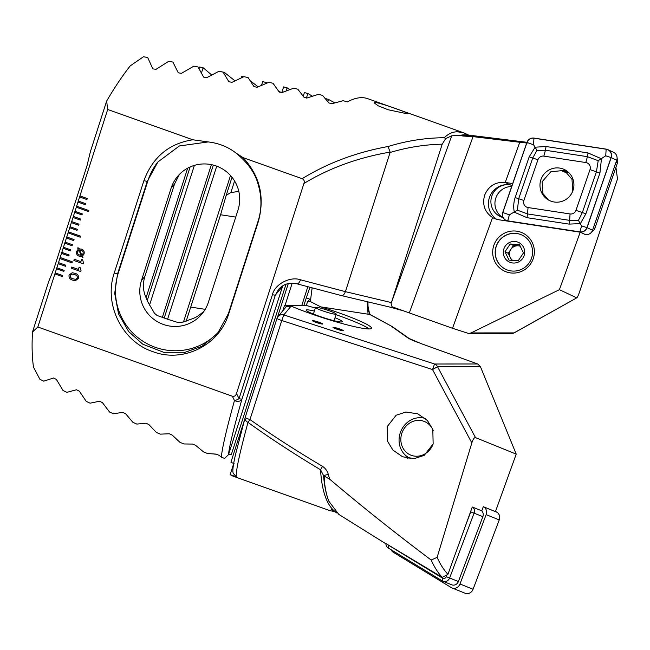 <?xml version="1.0" encoding="UTF-8"?>
<svg xmlns="http://www.w3.org/2000/svg" width="650" height="650" viewBox="0 0 650 650"><rect width="100%" height="100%" fill="white"/><g stroke="black" fill="none" stroke-linecap="round" stroke-linejoin="round"><path stroke-width="0.97" d="M468.674 135.111L464.1 132.957L457.592 131.779C452.79 131.747 448.354 133.721 444.275 137.711L445.689 138.58L451.726 135.817L466.7 135.021L471.144 135.541M466.066 136.102L473.338 135.688L526.939 142.293M503.051 217.563A16.794 16.526 115.1 0 1 491.831 196.032A16.794 16.526 115.1 0 1 510.144 184.811A18.956 18.655 -64.9 0 0 496.608 219.269M502.434 217.376A16.794 16.526 115.1 0 1 511.68 186.501M512.696 183.576L505.001 182.398C495.365 181.773 488.573 186.038 484.624 195.211C482.089 204.718 484.738 212.16 492.546 217.539A18.956 18.655 -64.9 0 0 498.948 219.781L580.19 232.196L585.358 234.569M531.538 258.221A18.956 18.655 -64.9 0 0 521.918 235.024A18.956 18.655 -64.9 0 0 496.218 246.171A18.956 18.655 -64.9 0 0 505.846 269.368A18.956 18.655 -64.9 0 0 531.538 258.221M493.854 245.318A21.125 20.792 115.1 0 1 520.423 232.066A21.125 20.792 115.1 0 1 533.211 258.741A21.125 20.792 115.1 0 1 506.642 272.001A21.125 20.792 115.1 0 1 493.854 245.318M406.786 113.701L388.099 109.736L378.178 105.796L374.181 102.854L375.099 102.432C381.014 102.928 414.334 114.79 406.786 113.701L407.631 113.555M58.524 262.641L58.175 263.664L65.487 266.264L65.821 265.233L58.508 262.632L37.838 327.007L32.5 331.988A195.016 57.696 109.6 0 0 33.491 367.136L39.902 379.283L43.753 381.168L53.576 377.991L56.436 379.478L63.026 390.488L66.885 392.324L76.513 389.773L79.389 391.219L86.239 401.399L90.114 403.187L99.556 401.221L102.44 402.634L109.549 412.027L113.441 413.774L122.696 412.36L125.596 413.733L132.941 422.386L136.849 424.084L145.933 423.207L148.842 424.539L156.414 432.486L160.339 434.143L169.26 433.769L172.185 435.069L179.969 442.341L183.901 443.958L192.676 444.072L195.601 445.339L203.604 451.953L207.545 453.529L216.166 454.114L219.107 455.349L221.366 457.202C221.951 448.947 226.314 430.056 234.463 400.53L232.326 396.207C234.431 396.654 235.812 395.761 236.486 393.526L239.054 398.637L272.439 294.653C274.747 284.245 290.16 276.071 300.479 279.793L345.418 291.655L390.098 152.482C407.266 147.347 424.637 144.576 442.211 144.17L391.105 303.485L392.121 306.8L409.321 312.91L473.054 136.63L462.922 136.029A195.016 57.696 -70.4 0 1 467.902 135.452A195.016 57.696 -70.4 0 1 469.991 135.566M464.1 132.957L367.746 98.678A195.016 57.696 109.6 0 0 361.692 97.663A195.016 57.696 109.6 0 0 347.457 101.855L343.094 100.701L332.012 103.699L328.908 102.968L322.538 95.379L318.419 94.331L307.133 97.963L304.021 97.264L297.806 89.204L293.67 88.197L282.173 92.479L279.053 91.812L272.992 83.265L268.848 82.306L257.132 87.263L253.996 86.629L248.097 77.578L243.937 76.659L232.001 82.322L228.857 81.729L223.121 72.15L218.953 71.264L206.773 77.675L203.612 77.114L198.063 66.983L193.879 66.146L181.447 73.336L178.279 72.816L172.916 62.091L168.716 61.311L156.016 69.331L152.831 68.859L147.672 57.501L143.455 56.769L130.219 65.877A195.016 57.696 109.6 0 0 106.657 101.026L107.681 109.484L192.839 139.782L208.236 141.928C218.782 143.195 227.914 146.819 235.633 152.782L243.076 157.657L302.169 178.685C327.706 163.02 356.338 152.295 388.074 146.51C406.624 140.814 425.352 137.881 444.275 137.711M64.171 270.368L56.859 267.767L56.55 268.791L63.846 271.391L64.171 270.368M55.226 272.902L54.884 273.926L62.197 276.526L62.522 275.502L55.209 272.894M232.326 396.207L37.838 327.007M236.486 393.526L303.924 183.471C304.679 181.261 304.094 179.668 302.169 178.685M192.839 139.782C169.016 143.479 152.701 157.105 143.902 180.659L114.246 273.033C103.374 304.744 122.72 341.933 152.815 351.618C182.406 363.082 219.026 345.995 228.743 313.771L258.399 221.398C264.956 197.015 259.854 175.768 243.076 157.657M107.681 109.484L79.601 196.95L86.913 199.55L87.238 198.526L79.926 195.918M79.942 195.926L77.951 202.077L85.264 204.685L85.589 203.653L78.276 201.053L76.302 207.212L88.489 211.551L88.822 210.519L76.635 206.188M76.651 206.188L74.653 212.339L81.965 214.947L82.298 213.915L74.986 211.315L73.011 217.474L80.324 220.074L80.649 219.05L73.336 216.45M73.353 216.45L71.362 222.609L78.674 225.209L78.999 224.185L71.687 221.577L69.712 227.736L77.025 230.344L77.358 229.312L70.046 226.712L68.063 232.871L80.251 237.209L80.584 236.178L68.396 231.847L68.079 232.871L80.251 237.201M68.079 232.871L66.414 238.006L73.726 240.606L74.059 239.574L66.747 236.974L64.772 243.132L72.085 245.732L72.41 244.709L65.097 242.109M65.114 242.109L63.123 248.268L70.436 250.868L70.761 249.844L63.448 247.236L61.474 253.394L68.786 256.002L69.119 254.971L61.807 252.371M61.815 252.379L59.824 258.529L72.012 262.868L72.345 261.836L60.158 257.506L58.508 262.632M80.754 271.562L71.378 268.223L71.76 267.044L78.382 269.401L79.105 267.158L80.104 267.516L81.039 270.676L80.754 271.562M83.249 263.794L73.873 260.463L74.254 259.277L80.876 261.633L81.599 259.399L82.599 259.756L83.533 262.909L83.249 263.794L73.873 260.463M78.26 249.178L77.634 247.999L78.049 247.666L78.821 248.926L81.486 249.096C83.777 249.949 84.622 251.591 84.021 254.02L82.396 256.189L83.029 257.278L82.517 257.571L81.851 256.425L79.203 256.197C76.928 255.369 76.074 253.744 76.668 251.322L78.276 249.178L77.634 247.999L78.049 247.674M75.376 280.678L72.719 280.134C69.956 279.427 68.746 277.721 69.062 275.015L72.199 272.748L74.896 273.293C77.634 273.991 78.861 275.689 78.561 278.395L75.368 280.678L72.703 280.134C69.972 279.427 68.762 277.721 69.079 275.015L72.207 272.748M505.245 182.439L519.764 142.269L527.264 143.089M471.063 332.922L513.996 332.898L576.818 297.814L514.361 332.776A5.419 2.446 -119.2 0 1 513.996 332.898A5.419 5.143 90 0 1 511.712 333.458L468.65 333.483L471.063 332.922L559.414 289.664L576.648 297.838C577.224 297.773 578.151 295.896 579.434 292.216L617.5 178.961L615.924 167.294M409.321 312.91L452.514 328.283L492.546 217.539M452.514 328.283L468.65 333.483M559.414 289.664L580.19 232.196M461.232 135.655L462.922 136.029M391.349 302.575L345.418 291.655C344.248 294.661 342.818 295.929 341.112 295.449M392.121 306.8A5.419 3.299 103.4 0 1 390.26 307.182L341.421 295.571L296.847 283.798A5.419 2.502 104.8 0 0 300.479 279.793M388.074 146.51L390.146 152.092C358.191 157.568 329.452 168.025 303.924 183.471M442.211 144.17L445.689 138.58M106.657 101.026L90.447 151.507L87.011 165.709L54.056 268.344L48.709 281.507L32.5 331.988M282.709 285.902L228.516 454.667L224.575 458.396L221.366 457.202M278.582 289.388L275.34 295.1L241.954 399.084C233.578 428.74 229.101 447.265 228.516 454.667M179.359 174.444L174.558 183.982L144.901 276.356C142.553 283.92 142.984 291.102 146.185 297.919A35.214 35.002 -140.4 0 0 148.817 303.591L154.505 313.308L157.138 315.494L166.221 318.719A35.214 35.002 -140.4 0 0 170.243 320.068L178.238 322.587L181.626 322.433L192.993 318.557A35.214 35.002 -140.4 0 0 198.356 315.738L203.84 311.48M171.121 188.126L141.464 280.499A35.214 35.002 -140.4 0 0 202.036 313.852A35.214 35.002 -140.4 0 0 208.374 302.283L238.038 209.909A35.214 35.002 -140.4 0 0 177.466 176.556A35.214 35.002 -140.4 0 0 171.121 188.126L174.558 183.982M208.236 141.928L179.351 145.966L157.869 161.996L147.225 181.472L117.569 273.845L114.692 293.345L118.552 313.901L128.635 331.533L142.813 344.224L165.002 352.812L183.617 352.804L202.093 346.239L217.758 333.084L228.402 313.609L258.058 221.236C261.966 209.154 261.901 196.552 257.863 183.43C254.743 172.396 247.333 162.183 235.633 152.782M234.463 400.53A5.419 3.77 15.8 0 0 241.954 399.084A5.419 0.544 17.8 0 1 241.678 399.149A5.419 0.544 17.8 0 1 239.054 398.637A5.419 2.21 152.4 0 1 234.463 400.53M158.259 161.533A59.589 59.239 -140.4 0 0 147.964 180.586L118.308 272.959A59.589 59.239 -140.4 0 0 219.237 331.224M473.054 136.63L519.764 142.269M79.836 248.763L78.821 248.926M82.534 257.562L81.851 256.425M80.933 256.547L79.203 256.197C76.944 255.369 76.099 253.744 76.684 251.322L76.668 251.322M76.684 251.322L78.276 249.178M81.827 255.101L83.054 253.614C83.419 251.908 82.778 250.803 81.112 250.283L79.438 250.023L81.827 255.101L83.038 253.614C83.436 251.908 82.794 250.803 81.128 250.283L79.788 249.998M81.282 255.287L78.869 250.177L77.667 251.688C77.277 253.354 77.894 254.459 79.511 254.987L81.266 255.287L78.853 250.177M73.889 260.463L74.271 259.285M80.892 261.633L81.608 259.407M80.754 271.554L71.378 268.223L71.776 267.044M79.121 267.166L78.382 269.401M75.538 279.338L77.447 278.005C77.472 276.136 76.489 274.999 74.49 274.609L72.077 274.089L70.184 275.421C70.143 277.29 71.126 278.419 73.125 278.817L75.538 279.338L77.431 278.005C77.456 276.136 76.472 274.999 74.474 274.609L72.085 274.089M59.841 258.529L72.012 262.86M61.49 253.394L68.786 255.994M63.139 248.268L70.436 250.859M64.789 243.132L72.085 245.732M66.43 238.006L73.734 240.597M69.729 227.736L77.025 230.336M71.378 222.609L78.674 225.201M73.028 217.474L80.324 220.074M74.669 212.339L81.973 214.939M76.318 207.212L88.489 211.543M77.968 202.077L85.264 204.677M79.617 196.95L86.913 199.542M54.901 273.926L62.197 276.518M56.55 268.791L63.846 271.391M58.199 263.664L65.496 266.256M512.728 260.463A8.125 7.995 115.1 0 1 520.366 246.285M505.903 269.392A18.956 18.655 115.1 0 1 498.534 241.792A18.956 18.655 115.1 0 1 521.974 235.048M504.993 251.769L509.007 260.154L518.245 260.739L523.461 252.939L519.447 244.562L510.209 243.977L504.993 251.769L508.251 253.297L511.648 260.382M522.827 258.221A10.831 10.66 115.1 0 1 507.967 261.243A10.831 10.66 115.1 0 1 505.164 246.269A10.831 10.66 115.1 0 1 520.016 243.246A10.831 10.66 115.1 0 1 522.827 258.221M520.179 245.928L513.467 245.505L508.251 253.297M513.467 245.505L510.209 243.977M572.739 191.141L571.992 179.294L566.54 172.908L561.616 170.69L550.867 171.722L542.149 181.675L542.904 193.513L548.356 199.891M567.068 172.079A19.5 19.191 115.1 0 1 567.97 171.852M591.988 231.498A5.419 5.33 -64.9 0 0 594.88 228.296L617.476 162.793A5.419 5.33 -64.9 0 0 617.086 158.356M572.975 190.507A17.201 16.924 -64.9 0 0 564.241 169.463A17.201 16.924 -64.9 0 0 540.93 179.579A17.201 16.924 -64.9 0 0 549.664 200.623A17.201 16.924 -64.9 0 0 572.975 190.507M566.898 171.015A17.201 16.924 -64.9 0 0 561.08 170.568M543.855 156.13A5.419 5.33 -64.9 0 0 537.948 159.746L523.892 200.476A5.419 5.33 -64.9 0 0 528.076 207.545L570.05 213.956A5.419 5.33 -64.9 0 0 575.965 210.34L590.013 169.601A5.419 5.33 -64.9 0 0 585.829 162.541L543.855 156.13L545.431 150.256L536.965 150.377L532.724 158.039L537.948 159.746M533.975 138.084A6.5 6.394 -64.9 0 0 526.89 142.431L502.718 212.485A6.5 6.394 -64.9 0 0 507.739 220.959L579.93 231.993A6.5 6.394 -64.9 0 0 587.023 227.654L611.187 157.593A6.5 6.394 -64.9 0 0 606.166 149.118L533.975 138.084M585.211 234.553L585.479 234.585A6.5 6.394 -64.9 0 0 592.564 230.246L616.736 160.192A6.5 6.394 -64.9 0 0 613.438 152.238L607.888 149.638M507.756 220.854L579.946 231.887A6.394 6.289 -64.9 0 0 586.918 227.614L611.089 157.56A6.394 6.289 -64.9 0 0 606.149 149.224L533.959 138.198A6.394 6.289 -64.9 0 0 526.988 142.464L502.824 212.526A6.394 6.289 -64.9 0 0 507.756 220.854L509.372 214.833L502.824 212.526M536.965 150.377L535.113 147.192L546.033 146.518L588.006 152.929L601.453 158.779L599.926 173.062L585.878 213.793L580.377 223.624L569.034 224.112L527.061 217.693L514.296 212.168C513.313 207.236 513.597 202.369 515.141 197.567L529.189 156.829L535.113 147.192L533.536 144.779L526.988 142.464M529.189 156.829L532.724 158.039L518.668 198.77L517.416 210.186L509.372 214.833M517.416 210.186L527.662 213.956L569.644 220.366L578.435 220.399L582.343 212.591L596.399 171.852L598.203 160.696L605.727 155.805L606.149 149.224M578.435 220.399L581.563 225.867L586.918 227.614M598.203 160.696L587.405 156.666L585.829 162.541M342.566 330.728A5.419 0.544 17.8 0 0 339.698 329.55A5.419 0.544 17.8 0 0 333.613 327.852M339.869 329.03A5.419 0.544 17.8 0 0 333.019 327.381A5.419 0.544 17.8 0 0 336.481 329.038A5.419 0.544 17.8 0 0 343.33 330.688A5.419 0.544 17.8 0 0 339.869 329.03M336.879 513.012L331.557 509.511L330.062 510.681L334.141 511.485M385.897 543.806L338.796 514.394L328.9 501.28C326.698 495.836 325.203 489.149 324.407 481.236L323.546 475.532L320.556 469.788C293.963 453.838 269.774 438.035 247.991 422.378C239.306 454.326 235.463 472.493 236.446 476.897L233.123 473.216L232.871 471.575C232.757 468.081 233.732 462.028 235.796 453.399L245.131 417.641A5.419 3.916 15.6 0 0 247.991 422.378L249.974 419.551C271.765 434.996 295.953 450.596 322.538 466.367L320.556 469.788A195.016 57.696 -70.4 0 0 335.822 512.078M442.244 577.346C438.108 573.016 434.419 567.239 431.169 560.032L437.125 557.351C440.156 564.176 443.763 569.839 447.939 574.34L442.244 577.346L385.897 543.538M328.9 501.28A196.601 58.167 109.6 0 1 323.546 475.532L328.283 474.402L329.737 479.221C361.14 505.879 394.948 532.813 431.169 560.032M329.737 479.221L324.773 476.377L324.09 477.376M321.977 324.025A5.419 0.544 17.8 0 0 319.109 322.847A5.419 0.544 17.8 0 0 313.024 321.149M319.28 322.335A5.419 0.544 17.8 0 0 312.431 320.678A5.419 0.544 17.8 0 0 315.892 322.335A5.419 0.544 17.8 0 0 322.741 323.993A5.419 0.544 17.8 0 0 319.28 322.335M335.002 317.736A18.956 1.901 -162.2 0 1 342.111 321.856A18.956 1.901 -162.2 0 1 318.289 315.908A18.956 1.901 -162.2 0 1 306.191 310.318A18.956 1.901 -162.2 0 1 314.373 311.106M367.957 301.884L368.046 308.994L369.419 313.381L370.662 314.827A5.419 4.769 118.6 0 0 369.72 314.454L320.718 306.865A48.75 4.883 17.8 0 1 340.267 313.332A48.75 4.883 17.8 0 1 371.459 328.242A48.75 4.883 17.8 0 1 309.806 313.349A48.75 4.883 17.8 0 1 291.127 306.077L286.187 306.776L286.609 306.264L284.473 305.5L306.312 305.492L307.458 301.909L309.871 299.219L306.321 297.822L309.977 287.267M335.985 314.681A48.75 4.883 -162.2 0 1 339.438 315.9A48.75 4.883 -162.2 0 1 369.241 328.949M291.127 306.077L283.79 314.925A5.419 5.387 -140.4 0 0 277.973 316.599L277.973 316.599A5.419 5.387 -140.4 0 0 276.998 318.378A5.419 0.544 -162.2 0 0 276.989 318.402L245.188 417.446A5.419 3.916 15.6 0 0 245.131 417.641A5.419 5.419 0 0 1 245.188 417.446A5.419 0.544 -162.2 0 1 245.196 417.43L276.981 318.419A5.419 0.544 -162.2 0 0 280.451 320.06A5.419 0.544 -162.2 0 0 281.775 320.507L249.974 419.551A5.419 0.544 -162.2 0 1 245.188 417.446M236.446 476.897L230.165 474.654A195.016 57.696 109.6 0 0 233.707 476.401L330.062 510.681M234.195 463.783L230.937 462.199L244.359 420.396M285.984 284.334L231.408 454.317L228.613 454.358M216.97 454.277L214.386 454.066M404.885 454.724L407.672 458.266M387.181 426.652L387.514 441.188L392.901 450.076L402.618 456.796L414.408 458.583L424.166 455.382L433.144 443.958L432.811 429.431L427.424 420.534L417.706 413.814L405.909 412.035L396.151 415.228L387.181 426.652M417.649 342.339A21.669 2.169 -162.2 0 1 407.745 337.821A5.419 5.135 125.2 0 1 409.224 338.528L421.273 343.688L477.693 363.976L480.448 366.706L516.222 454.122L495.446 511.591L483.283 506.691L481.788 510.835L472.282 507.008L447.939 574.34M516.222 454.122L475.507 437.604C474.289 437.434 473.07 439.205 471.843 442.91L437.125 557.351M328.283 474.402C327.356 471.023 325.447 468.341 322.538 466.367M409.224 338.528L392.291 326.617L369.72 314.454L367.055 301.665M471.843 442.91L432.534 369.574L437.515 366.722L475.507 437.604M230.165 474.654L233.61 463.905M282.766 310.814L284.473 305.5M276.989 318.402A5.419 5.419 0 0 1 277.973 316.599L286.609 306.264M320.718 306.865L310.359 301.543L312.138 287.836M310.359 301.543L307.458 301.909M199.062 68.681L199.599 67.007L203.133 67.738L211.64 74.913M220.716 71.638L224.258 72.337L234.918 80.787M241.361 77.74L241.792 76.383L243.571 76.806M250.339 80.844L258.107 86.791M261.568 85.199L262.754 81.51L267.085 82.948M278.403 90.829L281.231 92.649M281.799 92.593L283.627 86.897L287.097 87.823L289.77 89.481M303.249 96.192L304.411 92.552L307.873 93.519L312.325 96.103M325.122 98.451L328.567 99.45L334.742 102.822M186.127 321.279L220.586 214.752L226.119 195.618A35.214 29.616 98.8 0 1 230.864 192.571L238.826 191.401M303.851 305.492L306.321 297.822M306.402 98.093L307.873 93.519M286.13 90.837L287.097 87.823M230.864 192.571L234.593 180.952M265.915 83.395L266.24 82.388M226.119 195.618L232.009 177.255M285.017 305.5L292.175 283.213M277.436 317.379L288.259 283.66M327.868 101.644L328.567 99.45M167.586 319.239L216.734 166.164M164.157 318.207L213.322 165.084M149.508 305.151L194.382 165.376M223.925 73.385L224.258 72.337M147.233 300.511L190.109 166.961M201.451 72.962L203.133 67.738M306.312 305.492A48.75 4.883 -162.2 0 1 315.356 308.059M433.192 430.609A18.143 16.551 -68 0 0 415.512 420.696A18.143 16.551 -68 0 0 400.969 437.133A18.143 16.551 -68 0 0 413.14 455.861A18.143 16.551 -68 0 0 433.006 444.381M425.206 418.397A21.401 19.516 -68 0 0 399.222 437.418A21.401 19.516 -68 0 0 410.816 458.64M408.338 457.405L408.046 458.331M472.834 507.227A5.419 4.94 112 0 1 474.086 513.118L449.629 577.972A5.419 4.94 112 0 1 442.975 581.271A5.419 4.94 112 0 1 442.317 580.938L388.221 547.991A5.419 4.94 112 0 1 385.905 543.294M481.618 510.77A5.419 4.94 112 0 1 482.869 516.661L458.413 581.514A5.419 4.94 112 0 1 451.758 584.813L442.975 581.271M465.709 525.192L470.738 511.843A2.706 2.47 -68 0 0 470.925 510.754M387.725 544.408A2.706 2.47 -68 0 0 388.529 545.228L442.626 578.175A2.706 2.47 -68 0 0 446.29 576.696L446.989 574.844M483.592 506.813L483.803 506.943A6.5 5.931 112 0 1 486.135 514.637L459.989 583.992A6.5 5.931 112 0 1 452.002 587.949A6.5 5.931 112 0 1 451.206 587.551L393.356 552.313A6.5 5.931 112 0 1 391.129 549.762M495.527 511.387L496.892 512.224A6.5 5.931 112 0 1 499.233 519.919L473.078 589.266A6.5 5.931 112 0 1 465.091 593.231L452.002 587.949M322.928 308.75A10.831 1.089 -162.2 0 1 336.172 314.088A10.831 1.089 -162.2 0 1 328.794 312.796A10.831 1.089 -162.2 0 1 315.543 307.458A10.831 1.089 -162.2 0 1 322.928 308.75M469.089 135.168L467.35 134.948A205.847 63.854 97 0 0 464.904 134.802A205.847 63.854 97 0 0 459.136 135.606M282.539 286.414L275.34 295.1A5.419 0.544 17.8 0 1 272.439 294.653M144.901 276.356L141.464 280.499M114.246 273.033L117.569 273.845L118.308 272.959M143.902 180.659L147.225 181.472L147.964 180.586M391.105 303.485L451.726 135.817M511.973 185.664L505.001 182.398M593.466 227.638L594.88 228.296M617.476 162.793L616.062 162.126M616.736 160.192L611.187 157.593M592.564 230.246L587.023 227.654M585.479 234.585L579.93 231.993M508.259 221.211L507.739 220.959M533.536 144.779L533.959 138.198M605.727 155.805L611.089 157.56M581.563 225.867L579.946 231.887M588.006 152.929A3.794 0.65 98.7 0 1 587.405 156.666L545.431 150.256L546.033 146.518M599.926 173.062L590.013 169.601M585.878 213.793L575.965 210.34M569.034 224.112A3.794 0.65 98.7 0 0 569.644 220.366L570.05 213.956M527.061 217.693L528.076 207.545M515.141 197.567L523.892 200.476M331.557 509.511A205.847 55.283 122 0 0 333.954 511.371L334.628 511.794M324.773 476.377A205.847 55.283 122 0 0 324.407 481.236M480.448 366.706L437.515 366.722A5.419 5.143 -90 0 0 434.549 364L432.534 369.574L281.775 320.507L283.79 314.925L434.549 364L477.693 363.976M407.745 337.821L391.3 326.219M367.315 301.73L368.046 314.194M190.929 307.125L205.213 309.335M220.586 214.752L235.731 217.092M279.809 92.373L279.939 91.967M301.787 305.492L307.824 286.699M183.471 322.018L230.514 175.5M162.273 317.631L211.396 164.637M146.071 297.692L187.663 168.171M482.869 516.661L470.738 511.843M446.29 576.696L458.413 581.514M442.626 578.175L442.317 580.938M388.221 547.991L388.529 545.228M459.989 583.992L473.078 589.266M486.135 514.637L499.233 519.919M483.803 506.943L496.892 512.224M401.318 310.277L390.26 307.182M278.322 289.689C284.562 282.571 291.298 282.839 296.847 283.798M511.712 333.458A5.419 5.419 0 0 0 514.361 332.776M561.616 170.69L568.677 172.494M507.366 221.073L506.017 220.439M392.291 326.617L370.662 314.827M336.172 314.088L334.051 320.702M315.543 307.458L313.422 314.08"/></g></svg>
